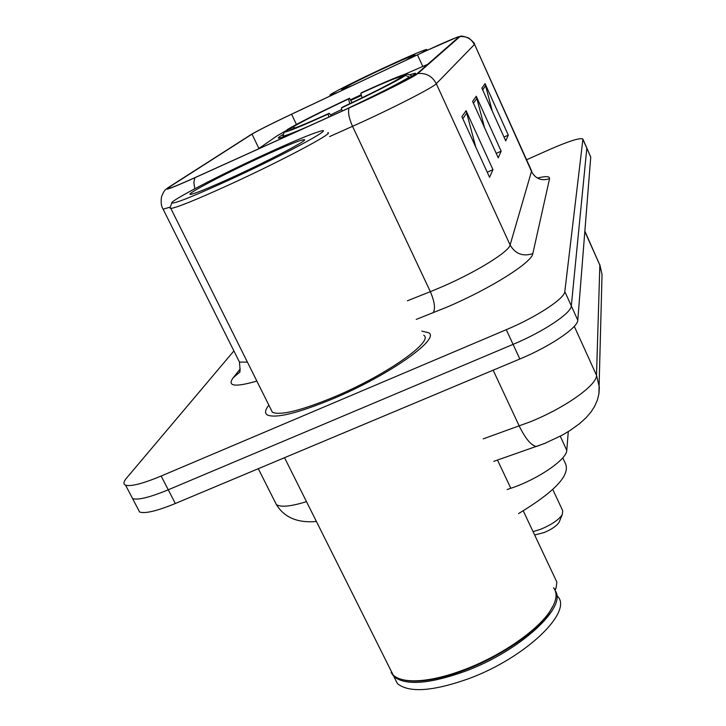 <?xml version="1.0" encoding="UTF-8"?>
<svg xmlns="http://www.w3.org/2000/svg" width="726" height="726" viewBox="0 0 726 726"><rect width="100%" height="100%" fill="white"/><g stroke="black" fill="none" stroke-linecap="round" stroke-linejoin="round"><path stroke-width="1.09" d="M361.412 95.478L350.948 100.333M283.222 134.392C279.274 136.742 277.722 137.994 278.539 138.149C279.864 138.276 285.563 136.252 295.645 132.087M568.286 431.607L566.779 450.301C566.97 459.358 537.848 479.342 510.823 488.289L507.129 489.551M356.584 104.49C391.704 87.728 418.112 73.58 415.372 73.199L409.282 74.842M286.843 130.362L285.527 131.052M284.22 131.751L277.078 135.853L258.011 149.111M427.795 64.278L404.309 74.479M361.203 94.725L350.531 99.761M137.94 508.826L139.592 511.993C145.009 513.863 156.925 511.031 175.338 503.499L519.843 358.998C550.127 346.474 578.005 327.571 577.787 320.184L590.737 157.07L586.799 147.959M233.899 350.93L126.505 478.153C123.465 481.783 123.157 484.115 125.571 485.149C130.843 486.719 142.704 483.679 161.145 476.038L506.276 329.704C536.623 317.008 564.792 298.44 564.81 291.571L582.896 139.338L586.817 148.213L571.308 305.909L586.817 148.213L590.737 157.07M506.276 329.704L513.073 344.378C543.393 331.764 571.416 313.033 571.308 305.909C571.416 313.033 543.393 331.764 513.073 344.378L168.25 489.796L513.073 344.378L519.843 358.998M139.592 511.993L132.595 498.599C137.94 500.314 149.828 497.383 168.25 489.796C149.828 497.383 137.94 500.314 132.595 498.599L131.007 495.559M268.874 405.172C264.999 409.972 264.518 413.257 267.44 415.027C276.179 418.566 298.032 413.139 333.016 398.755C388.419 375.632 440.174 339.096 428.857 332.807L421.797 331.12L428.857 332.807C440.174 339.096 388.419 375.632 333.016 398.755C298.032 413.139 276.179 418.566 267.44 415.027C264.518 413.257 264.999 409.972 268.874 405.172M424.184 51.691C444.784 42.172 456.427 37.198 459.095 36.781L416.57 74.079C413.865 76.892 378.79 94.525 349.478 107.738L195.358 177.462C179.576 184.558 170.419 188.297 167.897 188.66L169.539 186.936L251.995 134.138C258.193 130.435 271.388 123.792 291.571 114.227L424.184 51.691M424.302 51.6L291.598 114.173C270.925 123.974 257.403 130.78 251.042 134.582L168.005 187.707C162.978 191.328 171.917 188.016 194.813 177.77L349.043 108.002C379.117 94.453 415.1 76.366 417.84 73.498L459.939 36.609L457.879 36.899L424.302 51.6M461.89 116.695L489.56 177.316L492.963 169.666L466.101 110.688L461.89 116.695M475.784 147.133L466.101 110.688M487.228 172.216L492.963 169.666M481.892 88.182L505.741 140.898L508.3 135.127L485.059 83.662L481.892 88.182M492.301 111.187L485.059 83.662M503.998 137.06L508.3 135.127M472.608 101.413L498.227 157.805L501.167 151.189L476.247 96.231L472.608 101.413M484.569 127.74L476.247 96.231M496.221 153.404L501.167 151.189M582.896 139.338L582.824 138.975C579.865 137.677 569.148 141.035 550.671 149.048L526.568 159.774M420.517 53.37C425.69 50.575 427.668 49.268 426.471 49.441C421.96 50.675 408.248 56.601 385.352 67.209C358.045 79.887 330.067 93.926 330.067 95.006L337.526 92.511M405.444 60.476L415.072 55.049C413.893 54.822 403.429 59.278 383.7 68.398C360.895 78.98 338.289 90.441 342.064 89.561L352.636 85.378M534.626 534.971L544.11 532.557C551.497 529.454 556.47 526.069 559.02 522.411L559.583 521.059M533.075 531.677L541.042 529.118C551.569 524.68 558.63 519.889 562.242 514.734L562.732 510.795L552.776 489.469M343.924 110.243C377.865 94.198 399.681 83.1 409.364 76.947L405.525 75.495C395.797 81.557 374.416 92.383 341.365 107.983L342.173 111.042M409.618 77.501L409.364 76.947M291.135 129.228L290.219 128.883L284.383 131.578L282.922 136.052C284.628 136.143 292.614 133.13 306.88 127.005M286.806 130.462L287.06 129.718C298.567 122.93 319.367 112.457 349.46 98.282L352.056 102.629M328.878 117.049L328.125 114.109C299.784 126.95 285.1 132.922 284.048 132.005M341.365 107.983L342.436 107.167C371.558 93.418 390.588 83.789 399.509 78.281L405.525 75.495M290.219 128.883L290.854 129.292C295.391 128.175 308.187 122.839 329.25 113.274L328.125 114.109M349.46 98.282L348.489 98.999C321.727 111.613 303.178 120.961 292.85 127.041L287.06 129.718M329.25 113.274L331.274 115.969M349.76 103.718L348.489 98.999M292.85 127.041L295.164 127.912M407.232 74.07L401.269 76.838C399.781 76.212 386.296 81.702 360.813 93.291L361.739 92.592C386.196 81.43 401.124 75.186 406.524 73.88L410.952 75.277M411.043 75.513L411.451 76.402L411.052 75.486M400.997 77.591L401.269 76.838M360.813 93.291L362.056 97.81M554.8 589.703L556.089 587.942L556.878 582.107L523.246 510.85M518.509 513.618C554.737 491.738 570.4 475.103 565.49 463.742L562.759 457.834M229.017 180.084C283.485 155.155 336.12 126.787 320.801 131.088C312.035 133.502 293.195 141.352 264.282 154.629C219.933 174.993 170.51 200.648 171.753 202.962C173.995 204.06 193.08 196.437 229.017 180.084M170.102 207.79L170.837 208.453C177.08 207.545 196.773 199.541 229.924 184.449C282.387 160.455 335.557 132.114 327.744 132.713M270.716 408.865L272.431 412.314C280.626 415.644 301.136 410.553 333.978 397.04C385.842 375.387 434.402 341.138 423.748 335.24M389.508 667.766L393.129 674.998C398.755 680.226 409.373 681.932 424.982 680.108C436.816 678.583 449.984 675.08 464.468 669.59C500.096 656.186 536.169 631.502 549.346 612.154C556.543 601.618 557.94 593.478 553.539 587.733M402.912 679.745C408.847 681.324 416.506 681.542 425.872 680.389C437.596 678.883 450.619 675.416 464.949 669.98C500.196 656.721 535.888 632.292 548.938 613.134L553.784 604.549M391.096 672.467L393.909 676.568C405.571 685.834 429.356 684.055 465.275 671.232C520.197 650.959 567.487 606.972 555.245 590.728M393.801 676.46L397.449 683.647C409.174 693.058 432.986 691.379 468.887 678.61C525.688 657.747 573.195 611.728 557.604 596.327M260.371 157.451C220.994 175.492 179.313 197.717 192.345 193.987C198.879 192.1 212.654 186.346 233.654 176.736C268.302 160.863 305.101 141.652 304.72 139.791C303.132 138.775 288.349 144.655 260.371 157.451M497.492 460.057L510.823 488.289M560.263 436.217L566.779 450.301M483.18 438.876L530.443 421.742C565.382 407.631 597.199 384.898 596.509 375.278L599.848 265.117L584.857 231.122M584.829 231.549L599.848 265.117L602.026 274.464L601.954 277.495M493.154 370.196L519.244 426.044C525.297 438.459 530.969 445.283 536.26 446.508L539.745 445.31M577.787 320.184L564.81 291.571M175.338 503.499L161.145 476.038M493.798 461.346L544.391 443.559L561.824 435.373L569.901 430.591L579.793 423.467L585.964 417.858L590.9 412.132L594.639 406.306L597.362 400.09L598.932 393.773L599.358 387.285L596.509 375.278L574.275 326.337M274.873 501.593L276.352 504.516C280.581 507.483 290.627 506.53 306.499 501.657M599.758 264.409L602.026 274.464L598.896 393.964M537.485 178.033C545.879 176.019 549.909 176.227 549.555 178.66L532.82 253.628C522.892 256.804 515.324 253.928 510.106 244.989L531.623 170.973L474.541 44.322M532.82 253.628C532.076 262.34 490.604 288.549 447.08 307.062L416.243 319.413M349.043 108.002C347.808 112.203 348.979 118.302 352.537 126.315L430.346 291.67L441.335 287.106C475.766 272.341 508.953 251.813 510.106 244.989L436.29 83.699C433.486 87.401 389.508 109.853 352.537 126.315L329.577 136.588M170.356 207.055L163.105 209.17L162.796 208.589M194.813 177.77L193.869 182.417L194.777 188.769M417.84 73.498C426.162 72.809 432.315 76.203 436.29 83.699L474.35 44.595C471.265 38.714 466.464 36.055 459.939 36.609M460.093 36.445C460.602 35.674 463.478 36.191 468.724 37.997C473.17 41.709 475.094 43.778 474.486 44.213L531.722 171.881C535.806 178.968 541.75 181.219 549.555 178.66M256.868 381.077C234.825 387.403 226.92 386.305 233.164 377.783L240.233 368.926M238.573 360.287L239.462 362.074L247.43 362.129M407.413 300.782L430.346 291.67C434.584 301.544 435.536 308.577 433.213 312.77M239.734 372.166L233.164 377.783M169.539 186.936L170.111 188.079M417.459 54.84L422.732 66.338M291.571 114.227L296.444 124.436M251.995 134.138L258.91 148.449M473.461 103.283L476.946 98.228M482.681 89.924L485.712 85.532M462.807 118.701L466.863 112.839M341.764 109.463L330.493 114.926M316.409 521.486C297.615 523.156 284.265 517.493 276.352 504.516L258.302 468.706M166.345 189.078C164.748 189.858 163.123 192.544 161.444 197.127C160.41 206.356 162.796 208.162 163.105 209.17L239.462 362.074C240.188 369.915 240.197 373.228 239.498 372.011M582.878 139.093L586.744 147.832M125.571 485.149L132.595 498.599M330.067 95.006L329.64 96.231M559.02 522.411L562.242 514.734M283.331 136.896L282.922 136.052M555.081 590.32L556.089 587.942M548.938 613.134L549.346 612.154M397.449 683.647L393.909 676.568M425.872 680.389L424.982 680.108M393.129 674.998L284.528 457.698M272.431 412.314L170.837 208.453M171.753 202.962L169.975 208.171"/></g></svg>
